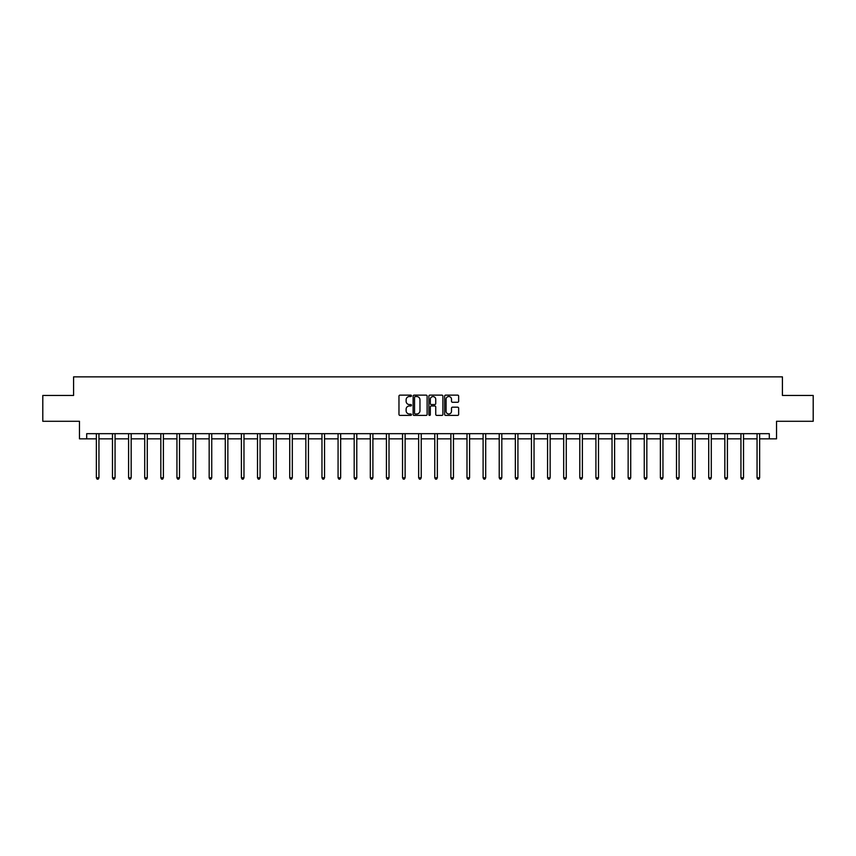 <?xml version="1.0" encoding="UTF-8"?>
<svg xmlns="http://www.w3.org/2000/svg" width="856" height="856" viewBox="0 0 856 856"><rect width="100%" height="100%" fill="white"/><g stroke="black" fill="none" stroke-linecap="round" stroke-linejoin="round"><path stroke-width="1.28" d="M411.469 395.836A0.706 0.706 0 0 0 410.762 395.13L399.987 395.13A1.016 1.016 0 0 0 398.971 396.135L398.971 414.39A1.016 1.016 0 0 0 399.987 415.406L410.762 415.406A0.706 0.706 0 0 0 411.469 414.689A0.706 0.706 0 0 0 410.762 413.983L409.371 413.983A3.242 3.242 0 0 1 406.129 410.741L406.129 409.221A3.242 3.242 0 0 1 409.371 405.969L410.762 405.969A0.706 0.706 0 0 0 411.469 405.263A0.706 0.706 0 0 0 410.762 404.556L409.371 404.556A3.242 3.242 0 0 1 406.129 401.314L406.129 399.784A3.242 3.242 0 0 1 409.371 396.542L410.762 396.542A0.706 0.706 0 0 0 411.469 395.836M457.628 402.277A1.016 1.016 0 0 0 458.645 401.261L458.645 396.135A1.016 1.016 0 0 0 457.628 395.13L445.666 395.13A1.016 1.016 0 0 0 444.649 396.135L444.649 414.39A1.016 1.016 0 0 0 445.666 415.406L457.628 415.406A1.016 1.016 0 0 0 458.645 414.39L458.645 408.205A1.016 1.016 0 0 0 457.628 407.189L452.514 407.189A1.016 1.016 0 0 0 451.497 408.205L451.497 411.276A2.707 2.707 0 0 1 448.79 413.983A2.707 2.707 0 0 1 446.072 411.276L446.072 399.26A2.707 2.707 0 0 1 448.79 396.542A2.707 2.707 0 0 1 451.497 399.26L451.497 401.261A1.016 1.016 0 0 0 452.514 402.277L457.628 402.277M86.702 438.839L86.702 433.671L769.298 433.671L769.298 438.839L776.531 438.839L776.531 421.28L813.2 421.28L813.2 395.451L782.416 395.451L782.416 376.854L73.584 376.854L73.584 395.451L42.8 395.451L42.8 421.28L79.469 421.28L79.469 438.839L96.364 438.839M427.112 396.135A1.016 1.016 0 0 0 426.095 395.13L414.133 395.13A1.016 1.016 0 0 0 413.116 396.135L413.116 414.39A1.016 1.016 0 0 0 414.133 415.406L426.095 415.406A1.016 1.016 0 0 0 427.112 414.39L427.112 396.135M429.905 395.13L441.867 395.13A1.016 1.016 0 0 1 442.884 396.135L442.884 414.39A1.016 1.016 0 0 1 441.867 415.406L436.742 415.406A1.016 1.016 0 0 1 435.736 414.39L435.736 406.985A1.016 1.016 0 0 0 434.72 405.969L431.317 405.969A1.016 1.016 0 0 0 430.311 406.985L430.311 414.689A0.706 0.706 0 0 1 429.594 415.406A0.706 0.706 0 0 1 428.888 414.689L428.888 396.135A1.016 1.016 0 0 1 429.905 395.13M98.943 438.839L112.478 438.839M115.057 438.839L128.593 438.839M131.171 438.839L144.707 438.839M147.286 438.839L160.821 438.839M163.4 438.839L176.935 438.839M179.514 438.839L193.049 438.839M195.628 438.839L209.164 438.839M211.742 438.839L225.278 438.839M227.857 438.839L241.392 438.839M243.971 438.839L257.506 438.839M260.085 438.839L273.62 438.839M276.199 438.839L289.735 438.839M292.313 438.839L305.849 438.839M308.428 438.839L321.963 438.839M324.542 438.839L338.077 438.839M340.656 438.839L354.191 438.839M356.781 438.839L370.306 438.839M372.895 438.839L386.42 438.839M389.009 438.839L402.534 438.839M405.123 438.839L418.648 438.839M421.238 438.839L434.762 438.839M437.352 438.839L450.877 438.839M453.466 438.839L466.991 438.839M469.58 438.839L483.105 438.839M485.694 438.839L499.219 438.839M501.809 438.839L515.344 438.839M517.923 438.839L531.458 438.839M534.037 438.839L547.572 438.839M550.151 438.839L563.687 438.839M566.265 438.839L579.801 438.839M582.38 438.839L595.915 438.839M598.494 438.839L612.029 438.839M614.608 438.839L628.144 438.839M630.722 438.839L644.258 438.839M646.836 438.839L660.372 438.839M662.951 438.839L676.486 438.839M679.065 438.839L692.6 438.839M695.179 438.839L708.715 438.839M711.293 438.839L724.829 438.839M727.407 438.839L740.943 438.839M743.522 438.839L757.057 438.839M759.636 438.839L769.298 438.839M415.246 396.542A0.706 0.706 0 0 0 414.539 397.259L414.539 413.277A0.706 0.706 0 0 0 415.246 413.983L416.722 413.983A3.242 3.242 0 0 0 419.964 410.741L419.964 399.784A3.242 3.242 0 0 0 416.722 396.542L415.246 396.542M435.736 399.303A2.707 2.707 0 0 0 433.018 396.596A2.707 2.707 0 0 0 430.311 399.303L430.311 403.54A1.016 1.016 0 0 0 431.317 404.556L434.72 404.556A1.016 1.016 0 0 0 435.736 403.54L435.736 399.303M99.082 433.671L99.018 433.821A1.038 1.038 0 0 0 98.943 434.206L98.943 477.798L96.364 477.798L96.364 434.206A1.038 1.038 0 0 0 96.289 433.821L96.225 433.671M98.943 477.798L98.172 479.146L97.135 479.146L96.364 477.798M115.196 433.671L115.132 433.821A1.038 1.038 0 0 0 115.057 434.206L115.057 477.798L112.478 477.798L112.478 434.206A1.038 1.038 0 0 0 112.404 433.821L112.339 433.671M115.057 477.798L114.287 479.146L113.249 479.146L112.478 477.798M131.31 433.671L131.246 433.821A1.038 1.038 0 0 0 131.171 434.206L131.171 477.798L128.593 477.798L128.593 434.206A1.038 1.038 0 0 0 128.518 433.821L128.453 433.671M131.171 477.798L130.401 479.146L129.363 479.146L128.593 477.798M147.425 433.671L147.36 433.821A1.038 1.038 0 0 0 147.286 434.206L147.286 477.798L144.707 477.798L144.707 434.206A1.038 1.038 0 0 0 144.632 433.821L144.568 433.671M147.286 477.798L146.515 479.146L145.477 479.146L144.707 477.798M163.539 433.671L163.475 433.821A1.038 1.038 0 0 0 163.4 434.206L163.4 477.798L160.821 477.798L160.821 434.206A1.038 1.038 0 0 0 160.746 433.821L160.682 433.671M163.4 477.798L162.629 479.146L161.591 479.146L160.821 477.798M179.653 433.671L179.589 433.821A1.038 1.038 0 0 0 179.514 434.206L179.514 477.798L176.935 477.798L176.935 434.206A1.038 1.038 0 0 0 176.86 433.821L176.796 433.671M179.514 477.798L178.744 479.146L177.706 479.146L176.935 477.798M195.767 433.671L195.703 433.821A1.038 1.038 0 0 0 195.628 434.206L195.628 477.798L193.049 477.798L193.049 434.206A1.038 1.038 0 0 0 192.975 433.821L192.91 433.671M195.628 477.798L194.858 479.146L193.82 479.146L193.049 477.798M211.881 433.671L211.817 433.821A1.038 1.038 0 0 0 211.742 434.206L211.742 477.798L209.164 477.798L209.164 434.206A1.038 1.038 0 0 0 209.089 433.821L209.025 433.671M211.742 477.798L210.972 479.146L209.934 479.146L209.164 477.798M227.996 433.671L227.931 433.821A1.038 1.038 0 0 0 227.857 434.206L227.857 477.798L225.278 477.798L225.278 434.206A1.038 1.038 0 0 0 225.203 433.821L225.139 433.671M227.857 477.798L227.086 479.146L226.048 479.146L225.278 477.798M244.11 433.671L244.046 433.821A1.038 1.038 0 0 0 243.971 434.206L243.971 477.798L241.392 477.798L241.392 434.206A1.038 1.038 0 0 0 241.317 433.821L241.253 433.671M243.971 477.798L243.2 479.146L242.162 479.146L241.392 477.798M260.224 433.671L260.16 433.821A1.038 1.038 0 0 0 260.085 434.206L260.085 477.798L257.506 477.798L257.506 434.206A1.038 1.038 0 0 0 257.431 433.821L257.367 433.671M260.085 477.798L259.315 479.146L258.277 479.146L257.506 477.798M276.338 433.671L276.274 433.821A1.038 1.038 0 0 0 276.199 434.206L276.199 477.798L273.62 477.798L273.62 434.206A1.038 1.038 0 0 0 273.546 433.821L273.481 433.671M276.199 477.798L275.429 479.146L274.391 479.146L273.62 477.798M292.452 433.671L292.388 433.821A1.038 1.038 0 0 0 292.313 434.206L292.313 477.798L289.735 477.798L289.735 434.206A1.038 1.038 0 0 0 289.66 433.821L289.596 433.671M292.313 477.798L291.543 479.146L290.505 479.146L289.735 477.798M308.567 433.671L308.502 433.821A1.038 1.038 0 0 0 308.428 434.206L308.428 477.798L305.849 477.798L305.849 434.206A1.038 1.038 0 0 0 305.774 433.821L305.71 433.671M308.428 477.798L307.657 479.146L306.619 479.146L305.849 477.798M324.681 433.671L324.617 433.821A1.038 1.038 0 0 0 324.542 434.206L324.542 477.798L321.963 477.798L321.963 434.206A1.038 1.038 0 0 0 321.888 433.821L321.824 433.671M324.542 477.798L323.771 479.146L322.744 479.146L321.963 477.798M340.795 433.671L340.731 433.821A1.038 1.038 0 0 0 340.656 434.206L340.656 477.798L338.077 477.798L338.077 434.206A1.038 1.038 0 0 0 338.002 433.821L337.938 433.671M340.656 477.798L339.885 479.146L338.858 479.146L338.077 477.798M356.909 433.671L356.856 433.821A1.038 1.038 0 0 0 356.781 434.206L356.781 477.798L354.191 477.798L354.191 434.206A1.038 1.038 0 0 0 354.117 433.821L354.052 433.671M356.781 477.798L356 479.146L354.973 479.146L354.191 477.798M373.023 433.671L372.97 433.821A1.038 1.038 0 0 0 372.895 434.206L372.895 477.798L370.306 477.798L370.306 434.206A1.038 1.038 0 0 0 370.231 433.821L370.177 433.671M372.895 477.798L372.114 479.146L371.087 479.146L370.306 477.798M389.138 433.671L389.084 433.821A1.038 1.038 0 0 0 389.009 434.206L389.009 477.798L386.42 477.798L386.42 434.206A1.038 1.038 0 0 0 386.345 433.821L386.291 433.671M389.009 477.798L388.228 479.146L387.201 479.146L386.42 477.798M405.252 433.671L405.198 433.821A1.038 1.038 0 0 0 405.123 434.206L405.123 477.798L402.534 477.798L402.534 434.206A1.038 1.038 0 0 0 402.459 433.821L402.406 433.671M405.123 477.798L404.342 479.146L403.315 479.146L402.534 477.798M421.366 433.671L421.312 433.821A1.038 1.038 0 0 0 421.238 434.206L421.238 477.798L418.648 477.798L418.648 434.206A1.038 1.038 0 0 0 418.573 433.821L418.52 433.671M421.238 477.798L420.457 479.146L419.429 479.146L418.648 477.798M437.48 433.671L437.427 433.821A1.038 1.038 0 0 0 437.352 434.206L437.352 477.798L434.762 477.798L434.762 434.206A1.038 1.038 0 0 0 434.688 433.821L434.634 433.671M437.352 477.798L436.571 479.146L435.544 479.146L434.762 477.798M453.594 433.671L453.541 433.821A1.038 1.038 0 0 0 453.466 434.206L453.466 477.798L450.877 477.798L450.877 434.206A1.038 1.038 0 0 0 450.802 433.821L450.748 433.671M453.466 477.798L452.685 479.146L451.658 479.146L450.877 477.798M469.709 433.671L469.655 433.821A1.038 1.038 0 0 0 469.58 434.206L469.58 477.798L466.991 477.798L466.991 434.206A1.038 1.038 0 0 0 466.916 433.821L466.862 433.671M469.58 477.798L468.799 479.146L467.772 479.146L466.991 477.798M485.823 433.671L485.769 433.821A1.038 1.038 0 0 0 485.694 434.206L485.694 477.798L483.105 477.798L483.105 434.206A1.038 1.038 0 0 0 483.03 433.821L482.977 433.671M485.694 477.798L484.913 479.146L483.886 479.146L483.105 477.798M501.948 433.671L501.884 433.821A1.038 1.038 0 0 0 501.809 434.206L501.809 477.798L499.219 477.798L499.219 434.206A1.038 1.038 0 0 0 499.144 433.821L499.091 433.671M501.809 477.798L501.028 479.146L500 479.146L499.219 477.798M518.062 433.671L517.998 433.821A1.038 1.038 0 0 0 517.923 434.206L517.923 477.798L515.344 477.798L515.344 434.206A1.038 1.038 0 0 0 515.269 433.821L515.205 433.671M517.923 477.798L517.142 479.146L516.115 479.146L515.344 477.798M534.176 433.671L534.112 433.821A1.038 1.038 0 0 0 534.037 434.206L534.037 477.798L531.458 477.798L531.458 434.206A1.038 1.038 0 0 0 531.383 433.821L531.319 433.671M534.037 477.798L533.256 479.146L532.229 479.146L531.458 477.798M550.29 433.671L550.226 433.821A1.038 1.038 0 0 0 550.151 434.206L550.151 477.798L547.572 477.798L547.572 434.206A1.038 1.038 0 0 0 547.498 433.821L547.433 433.671M550.151 477.798L549.381 479.146L548.343 479.146L547.572 477.798M566.405 433.671L566.34 433.821A1.038 1.038 0 0 0 566.265 434.206L566.265 477.798L563.687 477.798L563.687 434.206A1.038 1.038 0 0 0 563.612 433.821L563.548 433.671M566.265 477.798L565.495 479.146L564.457 479.146L563.687 477.798M582.519 433.671L582.455 433.821A1.038 1.038 0 0 0 582.38 434.206L582.38 477.798L579.801 477.798L579.801 434.206A1.038 1.038 0 0 0 579.726 433.821L579.662 433.671M582.38 477.798L581.609 479.146L580.571 479.146L579.801 477.798M598.633 433.671L598.569 433.821A1.038 1.038 0 0 0 598.494 434.206L598.494 477.798L595.915 477.798L595.915 434.206A1.038 1.038 0 0 0 595.84 433.821L595.776 433.671M598.494 477.798L597.723 479.146L596.686 479.146L595.915 477.798M614.747 433.671L614.683 433.821A1.038 1.038 0 0 0 614.608 434.206L614.608 477.798L612.029 477.798L612.029 434.206A1.038 1.038 0 0 0 611.954 433.821L611.89 433.671M614.608 477.798L613.838 479.146L612.8 479.146L612.029 477.798M630.861 433.671L630.797 433.821A1.038 1.038 0 0 0 630.722 434.206L630.722 477.798L628.144 477.798L628.144 434.206A1.038 1.038 0 0 0 628.069 433.821L628.004 433.671M630.722 477.798L629.952 479.146L628.914 479.146L628.144 477.798M646.976 433.671L646.911 433.821A1.038 1.038 0 0 0 646.836 434.206L646.836 477.798L644.258 477.798L644.258 434.206A1.038 1.038 0 0 0 644.183 433.821L644.119 433.671M646.836 477.798L646.066 479.146L645.028 479.146L644.258 477.798M663.09 433.671L663.025 433.821A1.038 1.038 0 0 0 662.951 434.206L662.951 477.798L660.372 477.798L660.372 434.206A1.038 1.038 0 0 0 660.297 433.821L660.233 433.671M662.951 477.798L662.18 479.146L661.142 479.146L660.372 477.798M679.204 433.671L679.14 433.821A1.038 1.038 0 0 0 679.065 434.206L679.065 477.798L676.486 477.798L676.486 434.206A1.038 1.038 0 0 0 676.411 433.821L676.347 433.671M679.065 477.798L678.294 479.146L677.257 479.146L676.486 477.798M695.318 433.671L695.254 433.821A1.038 1.038 0 0 0 695.179 434.206L695.179 477.798L692.6 477.798L692.6 434.206A1.038 1.038 0 0 0 692.525 433.821L692.461 433.671M695.179 477.798L694.409 479.146L693.371 479.146L692.6 477.798M711.432 433.671L711.368 433.821A1.038 1.038 0 0 0 711.293 434.206L711.293 477.798L708.715 477.798L708.715 434.206A1.038 1.038 0 0 0 708.64 433.821L708.575 433.671M711.293 477.798L710.523 479.146L709.485 479.146L708.715 477.798M727.547 433.671L727.482 433.821A1.038 1.038 0 0 0 727.407 434.206L727.407 477.798L724.829 477.798L724.829 434.206A1.038 1.038 0 0 0 724.754 433.821L724.69 433.671M727.407 477.798L726.637 479.146L725.599 479.146L724.829 477.798M743.661 433.671L743.597 433.821A1.038 1.038 0 0 0 743.522 434.206L743.522 477.798L740.943 477.798L740.943 434.206A1.038 1.038 0 0 0 740.868 433.821L740.804 433.671M743.522 477.798L742.751 479.146L741.713 479.146L740.943 477.798M759.775 433.671L759.711 433.821A1.038 1.038 0 0 0 759.636 434.206L759.636 477.798L757.057 477.798L757.057 434.206A1.038 1.038 0 0 0 756.982 433.821L756.918 433.671M759.636 477.798L758.865 479.146L757.828 479.146L757.057 477.798"/></g></svg>
